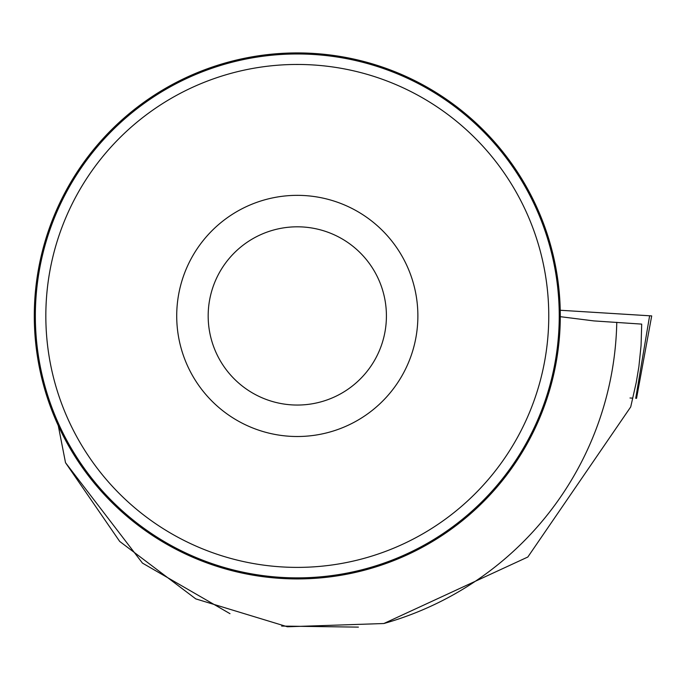 <?xml version="1.0" encoding="UTF-8"?>
<svg xmlns="http://www.w3.org/2000/svg" width="686" height="686" viewBox="0 0 686 686"><rect width="100%" height="100%" fill="white"/><g stroke="black" fill="none" stroke-linecap="round" stroke-linejoin="round"><path stroke-width="1.03" d="M630.005 397.991L632.732 398.137M635.725 398.326L649.616 315.774L560.23 310.261L651.7 315.912L636.531 398.377M560.29 316.683L593.905 320.911L641.702 324.109L641.067 345.47L638.88 366.727L636.231 382.531L630.717 406.927L527.826 557.023L383.851 623.523L287.383 626.772L195.776 598.887L119.69 541.417L65.513 462.69L58.284 425.663M383.851 623.523A319.539 319.539 0 0 0 616.774 322.3M560.29 315.929A262.995 262.995 0 0 0 165.798 88.16A262.995 262.995 0 0 0 165.798 543.689A262.995 262.995 0 0 0 560.29 315.929M229.99 613.67L142.456 563.103L65.513 462.69M281.654 626.078L358.384 627.124M35.346 315.929A261.949 261.949 0 0 1 428.27 89.069A261.949 261.949 0 0 1 428.27 542.78A261.949 261.949 0 0 1 35.346 315.929M176.714 315.929A120.582 120.582 0 0 1 357.586 211.502A120.582 120.582 0 0 1 357.586 420.355A120.582 120.582 0 0 1 176.714 315.929M45.833 315.929A251.462 251.462 0 0 1 423.03 98.149A251.462 251.462 0 0 1 423.03 533.699A251.462 251.462 0 0 1 45.833 315.929M208.175 315.929A89.129 89.129 0 0 1 341.86 238.745A89.129 89.129 0 0 1 341.86 393.112A89.129 89.129 0 0 1 208.175 315.929"/></g></svg>
